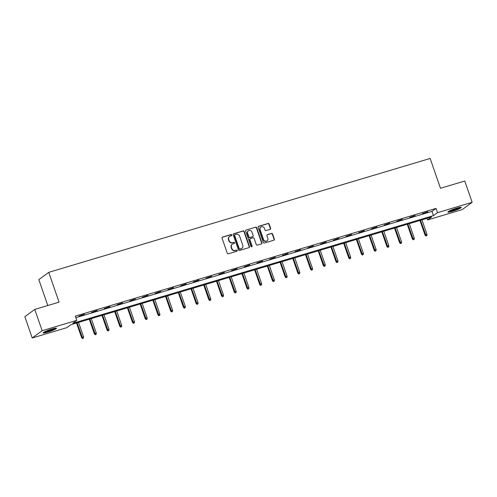 <?xml version="1.0" encoding="UTF-8"?>
<svg xmlns="http://www.w3.org/2000/svg" width="497" height="497" viewBox="0 0 497 497"><rect width="100%" height="100%" fill="white"/><g stroke="black" fill="none" stroke-linecap="round" stroke-linejoin="round"><path stroke-width="0.75" d="M231.819 234.944A0.621 0.578 53.7 0 0 231.062 234.528L222.557 237.069A0.888 0.826 53.7 0 0 222.047 238.144L227.259 253.19A0.888 0.826 53.7 0 0 228.347 253.793L236.852 251.252A0.621 0.578 53.7 0 0 237.206 250.5A0.621 0.578 53.7 0 0 236.448 250.084L235.342 250.407A2.852 2.653 53.7 0 1 231.857 248.5L231.422 247.245A2.852 2.653 53.7 0 1 233.056 243.803L234.155 243.474A0.621 0.578 53.7 0 0 234.516 242.722A0.621 0.578 53.7 0 0 233.752 242.306L232.652 242.635A2.852 2.653 53.7 0 1 229.167 240.722L228.732 239.467A2.852 2.653 53.7 0 1 230.366 236.032L231.465 235.702A0.621 0.578 53.7 0 0 231.819 234.944M231.484 235.696A0.621 0.578 53.7 0 0 230.794 234.727L222.289 237.268A0.888 0.826 53.7 0 0 222.196 237.299M236.864 251.246A0.621 0.578 53.7 0 0 236.174 250.277L235.342 250.407M234.174 243.468A0.621 0.578 53.7 0 0 233.484 242.505L232.652 242.635M452.463 211.268A7.076 0.82 -19.1 0 1 447.865 212.051A7.076 0.82 -19.1 0 1 456.644 208.2A7.076 0.82 -19.1 0 1 461.241 207.417A7.076 0.82 -19.1 0 1 452.463 211.268M47.731 332.114A7.076 0.82 -19.1 0 1 43.133 332.891A7.076 0.82 -19.1 0 1 51.912 329.039A7.076 0.82 -19.1 0 1 56.509 328.262A7.076 0.82 -19.1 0 1 47.731 332.114M270.095 229.378A0.888 0.826 53.7 0 0 270.604 228.303L269.144 224.079A0.888 0.826 53.7 0 0 268.051 223.482L258.608 226.303A0.888 0.826 53.7 0 0 258.098 227.377L263.311 242.43A0.888 0.826 53.7 0 0 264.398 243.027L273.847 240.206A0.888 0.826 53.7 0 0 274.356 239.132L272.586 234.031A0.888 0.826 53.7 0 0 271.499 233.435L267.454 234.64A0.888 0.826 53.7 0 0 266.945 235.715L267.821 238.243A2.386 2.218 53.7 0 1 267.094 240.803A2.386 2.218 53.7 0 1 263.54 239.523L260.111 229.614A2.386 2.218 53.7 0 1 260.838 227.054A2.386 2.218 53.7 0 1 264.392 228.334L264.963 229.987A0.888 0.826 53.7 0 0 266.05 230.583L270.095 229.378M32.224 337.991L24.85 316.695L34.771 309.414L59.068 302.157L48.743 272.344L430.153 158.462L440.479 188.276L464.776 181.026L472.15 202.316L462.229 209.604L427.582 219.954L431.601 216.996L70.897 324.69L66.878 327.647L32.224 337.991L42.146 330.704L76.793 320.36L72.773 323.317L433.477 215.617L437.497 212.666L472.15 202.316M34.771 309.414L42.146 330.704M75.867 317.689L432.005 211.362L436.024 208.405L75.32 316.104L76.793 320.36M436.024 208.405L437.497 212.666M244.257 231.515A0.888 0.826 53.7 0 0 243.163 230.912L233.72 233.733A0.888 0.826 53.7 0 0 233.211 234.808L238.423 249.861A0.888 0.826 53.7 0 0 239.511 250.457L248.954 247.636A0.888 0.826 53.7 0 0 249.463 246.562L244.257 231.515L243.984 231.708A0.888 0.826 53.7 0 0 242.896 231.111L233.453 233.932A0.888 0.826 53.7 0 0 233.36 233.969M246.164 230.018L255.607 227.197A0.888 0.826 53.7 0 1 256.7 227.794L261.913 242.847A0.888 0.826 53.7 0 1 261.397 243.921L257.359 245.127A0.888 0.826 53.7 0 1 256.266 244.53L254.153 238.43A0.888 0.826 53.7 0 0 253.066 237.833L250.382 238.628A0.888 0.826 53.7 0 0 249.873 239.709L252.072 246.058A0.621 0.578 53.7 0 1 251.88 246.729A0.621 0.578 53.7 0 1 250.954 246.394L245.655 231.093A0.888 0.826 53.7 0 1 246.164 230.018L255.607 227.197M48.743 272.344L38.822 279.631L47.793 305.525M78.905 316.173L84.465 314.216L78.905 316.173M91.622 312.371L97.182 310.42L91.622 312.371M104.339 308.575L109.905 306.624L104.339 308.575M117.062 304.779L122.622 302.828L117.062 304.779M129.779 300.983L135.339 299.026L129.779 300.983M142.496 297.181L148.063 295.23L142.496 297.181M155.219 293.385L160.78 291.435L155.219 293.385M167.936 289.589L173.496 287.633L167.936 289.589M180.653 285.787L186.22 283.837L180.653 285.787M193.376 281.992L198.937 280.041L193.376 281.992M206.093 278.196L211.66 276.245L206.093 278.196M218.817 274.4L224.377 272.443L218.817 274.4M231.534 270.598L237.094 268.647L231.534 270.598M244.251 266.802L249.817 264.851L244.251 266.802M256.974 263.006L262.534 261.049L256.974 263.006M269.691 259.21L275.251 257.253L269.691 259.21M282.408 255.408L287.974 253.458L282.408 255.408M295.131 251.612L300.691 249.662L295.131 251.612M307.848 247.817L313.408 245.86L307.848 247.817M320.565 244.015L326.131 242.064L320.565 244.015M333.288 240.219L338.848 238.268L333.288 240.219M346.005 236.423L351.565 234.472L346.005 236.423M358.722 232.627L364.289 230.67L358.722 232.627M371.445 228.825L377.006 226.874L371.445 228.825M384.162 225.029L389.729 223.078L384.162 225.029M396.886 221.233L402.446 219.276L396.886 221.233M409.603 217.431L415.163 215.481L409.603 217.431M422.32 213.635L427.886 211.685L422.32 213.635M427.029 218.363L427.582 219.954M432.005 211.362L433.477 215.617M229.602 236.404L229.334 236.603A2.852 2.653 53.7 0 0 228.465 239.666L228.732 239.467M232.385 242.828A2.852 2.653 53.7 0 1 228.893 240.921L228.465 239.666M232.298 244.182L232.031 244.381A2.852 2.653 53.7 0 0 231.155 247.444L231.422 247.245M235.075 250.606A2.852 2.653 53.7 0 1 231.59 248.699L231.155 247.444M249.047 247.605A0.888 0.826 53.7 0 0 249.196 246.76L243.984 231.708M235.006 234.64A0.621 0.578 53.7 0 0 234.646 235.398L239.225 248.606A0.621 0.578 53.7 0 0 239.989 249.022L241.144 248.68A2.852 2.653 53.7 0 0 242.778 245.238L239.653 236.205A2.852 2.653 53.7 0 0 236.168 234.298L235.006 234.64M234.839 234.727L234.572 234.919A0.621 0.578 53.7 0 0 234.379 235.59L234.646 235.398M241.909 248.301L241.641 248.494A2.852 2.653 53.7 0 1 240.877 248.873L239.716 249.221A0.621 0.578 53.7 0 1 238.958 248.804L234.379 235.59M261.49 243.89A0.888 0.826 53.7 0 0 261.639 243.045L256.433 227.993A0.888 0.826 53.7 0 0 255.34 227.396M250.146 238.746L249.879 238.945A0.888 0.826 53.7 0 0 249.606 239.902L251.805 246.257L252.072 246.058M251.73 246.81A0.621 0.578 53.7 0 0 251.805 246.257M251.96 232.093A2.386 2.218 53.7 0 0 248.407 230.813A2.386 2.218 53.7 0 0 247.68 233.373L248.891 236.864A0.888 0.826 53.7 0 0 249.979 237.46L252.656 236.659A0.888 0.826 53.7 0 0 253.172 235.584L251.96 232.093M248.407 230.813L248.14 231.012A2.386 2.218 53.7 0 0 247.413 233.571L247.68 233.373M252.898 236.541L252.631 236.74A0.888 0.826 53.7 0 1 252.389 236.858L249.711 237.659A0.888 0.826 53.7 0 1 248.618 237.063L247.413 233.571M260.838 227.054L260.571 227.253A2.386 2.218 53.7 0 0 259.844 229.813L260.111 229.614M267.094 240.803L266.827 241.002A2.386 2.218 53.7 0 1 263.273 239.722L259.844 229.813M273.94 240.175A0.888 0.826 53.7 0 0 274.089 239.33L272.319 234.23A0.888 0.826 53.7 0 0 271.232 233.633L267.187 234.839A0.888 0.826 53.7 0 0 267.094 234.87M270.188 229.347A0.888 0.826 53.7 0 0 270.337 228.502L268.877 224.277A0.888 0.826 53.7 0 0 267.784 223.681L258.341 226.502A0.888 0.826 53.7 0 0 258.247 226.533M82.421 338.538L83.508 338.097L82.421 338.538L81.607 337.606L83.558 336.811L78.569 322.404M82.688 338.339L77.097 322.839M81.607 337.606L76.55 323.007M83.558 336.811L83.508 338.097M55.099 328.244A6.126 0.708 -19.1 0 1 49.818 330.567A6.126 0.708 -19.1 0 1 44.227 332.008M45.972 331.182A5.672 0.659 160.9 0 0 53.222 328.672M43.717 332.3A7.033 0.814 160.9 0 0 49.849 330.667A7.033 0.814 160.9 0 0 55.683 328.157M459.831 207.404A6.126 0.708 -19.1 0 1 452.506 210.38A6.126 0.708 -19.1 0 1 448.959 211.169M450.704 210.337A5.672 0.659 160.9 0 0 452.494 209.858A5.672 0.659 160.9 0 0 457.948 207.833M448.449 211.461A7.033 0.814 160.9 0 0 452.239 210.579A7.033 0.814 160.9 0 0 460.415 207.317M95.144 334.736L96.225 334.301L95.144 334.736L94.324 333.81L96.275 333.015L91.286 318.602M95.412 334.543L89.82 319.043M94.324 333.81L89.267 319.204M96.275 333.015L96.225 334.301M107.861 330.94L108.942 330.499L107.861 330.94L107.048 330.008L108.992 329.219L104.003 314.806M108.129 330.741L102.537 315.247M107.048 330.008L101.991 315.409M108.992 329.219L108.942 330.499M120.578 327.144L121.666 326.703L120.578 327.144L119.765 326.212L121.715 325.417L116.727 311.01M120.852 326.945L115.254 311.445M119.765 326.212L114.708 311.613M121.715 325.417L121.666 326.703M133.302 323.348L134.383 322.907L133.302 323.348L132.482 322.416L134.432 321.621L129.444 307.214M133.569 323.149L127.977 307.649M132.482 322.416L127.425 307.817M134.432 321.621L134.383 322.907M146.019 319.546L147.106 319.105L146.019 319.546L145.205 318.614L147.155 317.825L142.161 303.412M146.286 319.354L140.694 303.853M145.205 318.614L140.148 304.015M147.155 317.825L147.106 319.105M158.736 315.75L159.823 315.309L158.736 315.75L157.922 314.818L159.872 314.029L154.884 299.616M159.009 315.552L153.411 300.058M157.922 314.818L152.865 300.219M159.872 314.029L159.823 315.309M171.459 311.954L172.54 311.513L171.459 311.954L170.639 311.023L172.589 310.227L167.601 295.821M171.726 311.756L166.135 296.255M170.639 311.023L165.588 296.423M172.589 310.227L172.54 311.513M184.176 308.152L185.263 307.718L184.176 308.152L183.362 307.227L185.313 306.432L180.318 292.025M184.443 307.96L178.852 292.46M183.362 307.227L178.305 292.621M185.313 306.432L185.263 307.718M196.899 304.357L197.98 303.915L196.899 304.357L196.079 303.425L198.03 302.636L193.041 288.223M197.166 304.164L191.575 288.664M196.079 303.425L191.022 288.825M198.03 302.636L197.98 303.915M209.616 300.561L210.697 300.12L209.616 300.561L208.796 299.629L210.747 298.834L205.758 284.427M209.883 300.362L204.292 284.868M208.796 299.629L203.745 285.029M210.747 298.834L210.697 300.12M222.333 296.765L223.42 296.324L222.333 296.765L221.519 295.833L223.47 295.038L218.475 280.631M222.6 296.566L217.009 281.066M221.519 295.833L216.462 281.234M223.47 295.038L223.42 296.324M235.056 292.963L236.137 292.522L235.056 292.963L234.236 292.031L236.187 291.242L231.198 276.829M235.323 292.77L229.732 277.27M234.236 292.031L229.179 277.432M236.187 291.242L236.137 292.522M247.773 289.167L248.854 288.726L247.773 289.167L246.953 288.235L248.904 287.446L243.915 273.033M248.04 288.968L242.449 273.474M246.953 288.235L241.902 273.636M248.904 287.446L248.854 288.726M260.49 285.371L261.577 284.93L260.49 285.371L259.676 284.439L261.627 283.644L256.638 269.237M260.757 285.172L255.166 269.672M259.676 284.439L254.619 269.84M261.627 283.644L261.577 284.93M273.213 281.575L274.294 281.134L273.213 281.575L272.393 280.643L274.344 279.848L269.355 265.441M273.48 281.377L267.889 265.876M272.393 280.643L267.336 266.038M274.344 279.848L274.294 281.134M285.93 277.773L287.011 277.332L285.93 277.773L285.116 276.841L287.061 276.052L282.072 261.639M286.197 277.581L280.606 262.081M285.116 276.841L280.06 262.242M287.061 276.052L287.011 277.332M298.647 273.977L299.734 273.536L298.647 273.977L297.833 273.046L299.784 272.25L294.796 257.844M298.921 273.779L293.323 258.285M297.833 273.046L292.776 258.446M299.784 272.25L299.734 273.536M311.37 270.182L312.451 269.741L311.37 270.182L310.55 269.25L312.501 268.455L307.513 254.048M311.638 269.983L306.046 254.483M310.55 269.25L305.493 254.65M312.501 268.455L312.451 269.741M324.087 266.38L325.175 265.945L324.087 266.38L323.274 265.454L325.224 264.659L320.23 250.246M324.355 266.187L318.763 250.687M323.274 265.454L318.217 250.848M325.224 264.659L325.175 265.945M336.804 262.584L337.892 262.143L336.804 262.584L335.991 261.652L337.941 260.863L332.953 246.45M337.078 262.385L331.48 246.891M335.991 261.652L330.934 247.052M337.941 260.863L337.892 262.143M349.528 258.788L350.609 258.347L349.528 258.788L348.708 257.856L350.658 257.061L345.67 242.654M349.795 258.589L344.204 243.089M348.708 257.856L343.657 243.257M350.658 257.061L350.609 258.347M362.245 254.992L363.332 254.551L362.245 254.992L361.431 254.06L363.382 253.265L358.387 238.858M362.512 254.793L356.921 239.293M361.431 254.06L356.374 239.461M363.382 253.265L363.332 254.551M374.968 251.19L376.049 250.749L374.968 251.19L374.148 250.258L376.099 249.469L371.11 235.056M375.235 250.997L369.644 235.497M374.148 250.258L369.091 235.659M376.099 249.469L376.049 250.749M387.685 247.394L388.766 246.953L387.685 247.394L386.865 246.462L388.816 245.673L383.827 231.26M387.952 247.195L382.361 231.701M386.865 246.462L381.814 231.863M388.816 245.673L388.766 246.953M400.402 243.598L401.489 243.157L400.402 243.598L399.588 242.666L401.539 241.871L396.544 227.464M400.669 243.4L395.078 227.899M399.588 242.666L394.531 228.067M401.539 241.871L401.489 243.157M413.125 239.796L414.206 239.361L413.125 239.796L412.305 238.871L414.256 238.075L409.267 223.662M413.392 239.604L407.801 224.104M412.305 238.871L407.248 224.265M414.256 238.075L414.206 239.361M425.842 236L426.923 235.559L425.842 236L425.022 235.069L426.973 234.28L421.984 219.867M426.109 235.802L420.518 220.308M425.022 235.069L419.971 220.469M426.973 234.28L426.923 235.559"/></g></svg>

